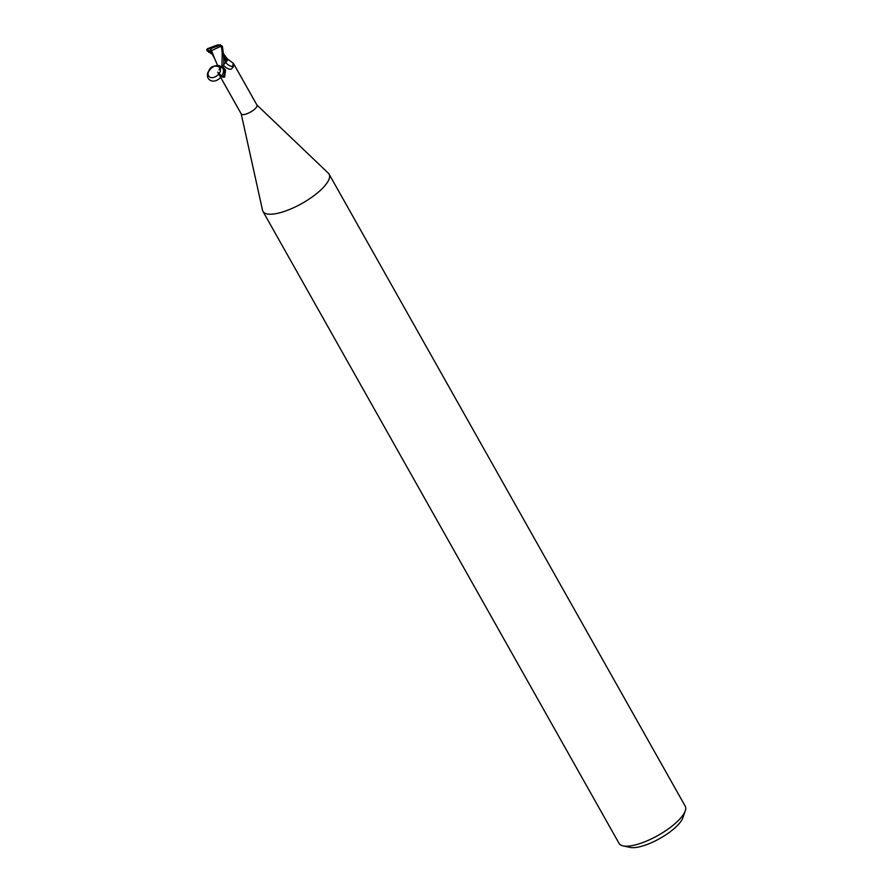 <?xml version="1.0" encoding="UTF-8"?>
<svg xmlns="http://www.w3.org/2000/svg" width="892" height="892" viewBox="0 0 892 892"><rect width="100%" height="100%" fill="white"/><g stroke="black" fill="none" stroke-linecap="round" stroke-linejoin="round"><path stroke-width="1.34" d="M241.197 113.83L262.527 210.267A37.955 12.232 -29.4 0 0 262.95 211.393A37.955 12.232 -29.4 0 0 285.685 210.958A37.955 12.232 -29.4 0 0 329.081 174.13A37.955 12.232 -29.4 0 0 328.334 173.182L256.896 104.977M241.163 113.685A9.009 2.899 -29.4 0 0 241.264 113.953A9.009 2.899 -29.4 0 0 246.66 113.841A9.009 2.899 -29.4 0 0 256.974 105.1L233.425 63.321L227.549 59.095A8.139 2.62 -29.4 0 0 227.204 58.671M262.95 211.393L619.048 843.364A37.955 12.232 -29.4 0 0 623.073 845.872A37.955 12.232 -29.4 0 0 641.783 842.929A37.955 12.232 -29.4 0 0 685.246 810.839A37.955 12.232 -29.4 0 0 685.179 806.1L329.081 174.13M623.073 845.872L630.075 847.4A32.257 10.392 -29.4 0 0 645.975 844.891A32.257 10.392 -29.4 0 0 682.926 817.618L685.246 810.839M233.336 67.156C233.604 62.362 233.37 62.184 232.634 66.632C232.321 69.609 230.236 70.022 226.401 67.881L223.491 65.439M221.093 66.566C213.812 61.57 202.462 75.196 209.865 80.046C217.146 85.03 228.486 71.416 221.093 66.566L222.744 66.8L225.609 70.133L224.606 77.136L222.833 77.236L217.726 72.163L241.264 113.953M222.744 66.8A9.801 7.604 -40.9 0 1 222.833 77.236M220.012 66.777A10.325 8.006 -40.9 0 1 219.053 69.821L222.097 66.699M223.424 65.038L227.036 60.734M214.481 58.181L211.515 50.61L220.324 46.518L221.528 47.187C222.052 52.572 222.442 49.528 221.907 66.387L218.674 66.71C225.676 72.319 209.821 83.335 207.981 74.136C209.007 67.402 212.564 64.926 218.674 66.71M223.613 64.224L224.572 63.12M223.58 55.572L225.765 62.239L227.003 60.645L225.787 62.328M225.743 62.362A10.325 10.247 53.1 0 0 232.634 66.632M223.502 53.721L227.315 58.805L226.78 61.236A8.139 2.62 -29.4 0 0 227.549 59.095M227.025 60.779L227.315 58.805M221.695 66.443L217.826 66.019L214.292 57.779M221.907 66.387A9.489 3.055 -29.4 0 0 223.58 65.562C224.115 61.593 223.714 55.137 222.364 46.194L219.934 44.79M219.789 45.302A7.593 2.442 -29.4 0 0 220.235 44.656L212.095 48.045L219.789 45.302L220.324 46.518M225.765 62.239L223.424 65.004M217.18 45.046L207.892 48.547A7.593 2.442 -29.4 0 0 207.446 49.194L209.43 51.903L210.389 50.822M226.981 60.701L223.513 53.888M218.54 45.247L217.057 45.079M208.806 52.36L210.601 51.201M212.251 54.278L207.089 50.788L207.803 49.127M207.535 48.636L206.754 49.707L207.702 49.718M211.326 52.505L212.396 52.884L211.326 52.595M209.921 50.008L211.672 50.599M211.594 52.974L209.955 50.041L212.095 48.045M207.624 49.149L218.261 44.756M215.596 45.804L207.892 48.547M223.58 65.306A14.261 14.138 53.1 0 0 226.401 67.881M209.787 51.613L211.56 53.052M221.528 47.187A9.489 3.055 -29.4 0 0 222.364 46.194M207.981 74.136C205.573 74.928 212.407 64.057 217.38 66.008M211.382 52.728L214.693 58.627"/></g></svg>
